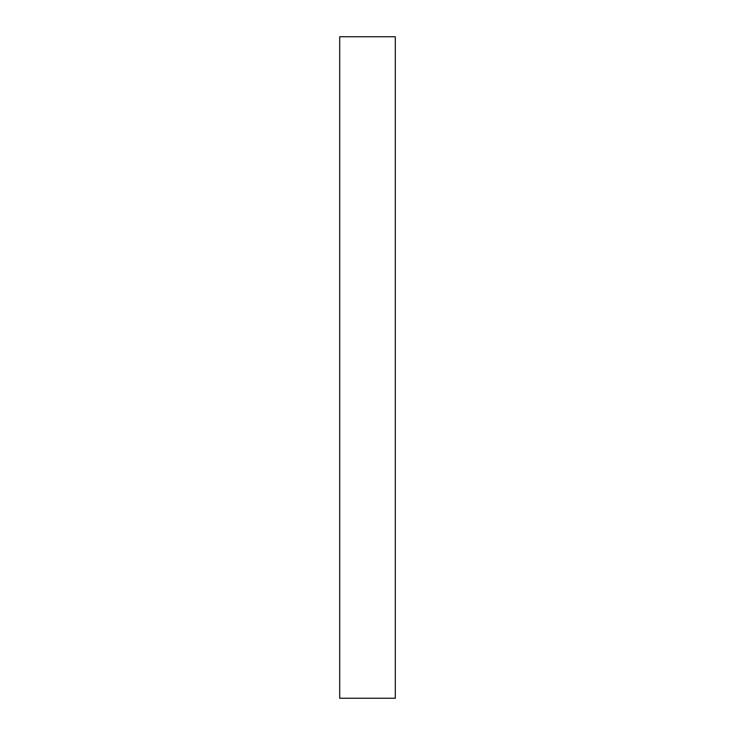 <?xml version="1.0" encoding="UTF-8"?>
<svg xmlns="http://www.w3.org/2000/svg" width="735" height="735" viewBox="0 0 735 735"><rect width="100%" height="100%" fill="white"/><g stroke="black" fill="none" stroke-linecap="round" stroke-linejoin="round"><path stroke-width="1.1" d="M395.292 36.75L339.708 36.75L339.708 698.25L395.292 698.25L395.292 36.75"/></g></svg>
